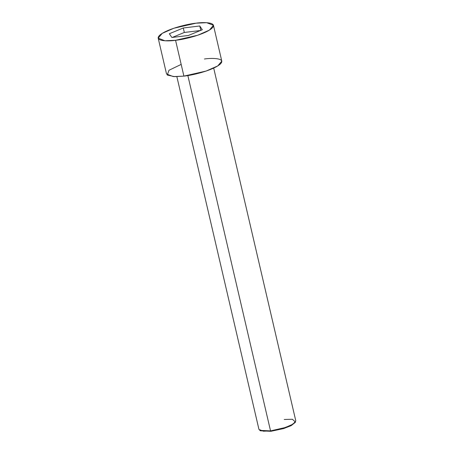 <?xml version="1.0" encoding="UTF-8"?>
<svg xmlns="http://www.w3.org/2000/svg" width="454" height="454" viewBox="0 0 454 454"><rect width="100%" height="100%" fill="white"/><g stroke="black" fill="none" stroke-linecap="round" stroke-linejoin="round"><path stroke-width="0.68" d="M260.471 430.806L270.907 431.3L270.544 430.891L259.745 430.381L260.471 430.806M176.861 76.652L258.967 429.478L263.468 431.215L270.544 430.891L187.854 75.551L270.544 430.891L285.367 427.515L293.125 424.098L295.804 420.903L213.698 68.077M158.196 38.164L166.533 73.985L173.286 76.59L183.898 76.113L175.562 40.287L164.95 40.769L158.196 38.164L162.214 33.375L173.848 28.244L196.088 23.182C188.983 23.75 168.076 28.483 160.126 34.856C152.884 41.144 167.634 41.547 175.562 40.287C182.667 39.719 203.574 34.986 211.524 28.613C218.771 22.325 204.016 21.923 196.088 23.182L206.701 22.7L213.454 25.305L209.436 30.095L197.802 35.225L175.562 40.287L183.898 76.113L206.139 71.051L217.772 65.921L221.79 61.125L213.454 25.305M202.308 29.731L188.365 35.486L171.879 37.489L169.342 33.738L183.285 27.983L199.771 25.98L202.308 29.731L199.771 25.98L183.285 27.983L169.342 33.738L171.879 37.489L188.365 35.486L202.308 29.731M204.425 59.003C212.353 57.749 227.102 58.146 219.855 64.44C211.91 70.813 191.003 75.546 183.898 76.113L174.58 76.647L167.242 75.035L169.002 70.251L181.174 64.411M295.231 422.419L291.383 425.5L283.994 428.445L270.907 431.3L260.153 430.585M172.253 37.444L184.33 32.461L183.285 27.983L184.33 32.461L200.81 30.458L199.771 25.98L200.81 30.458L184.33 32.461L172.253 37.444M270.544 430.891L270.907 431.3L283.506 428.593L290.787 425.801L295.509 422.061L291.105 425.205L283.568 428.094L270.544 430.891M284.227 419.485L292.37 419.263L295.509 422.061"/></g></svg>
